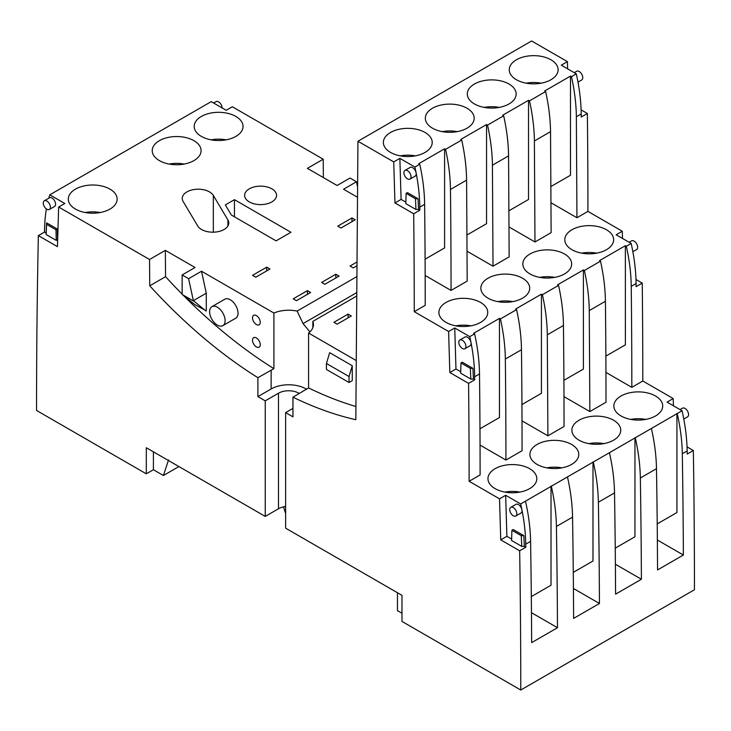 <?xml version="1.0" encoding="UTF-8"?>
<svg xmlns="http://www.w3.org/2000/svg" width="731" height="731" viewBox="0 0 731 731"><rect width="100%" height="100%" fill="white"/><g stroke="black" fill="none" stroke-linecap="round" stroke-linejoin="round"><path stroke-width="1.1" d="M357.943 141.247L355.823 419.704A415.537 239.905 -120 0 1 292.957 397.171L292.957 416.844L285.62 412.613L285.62 528.166L401.977 595.345L401.977 621.432L520.774 690.027A9130.629 5271.597 -120 0 0 519.659 550.781L500.744 539.862L499.529 498.834L469.128 481.281A9130.638 5271.606 -120 0 0 468.571 383.364L449.83 372.545L448.615 331.518L414.249 311.671A9130.638 5271.606 -120 0 0 413.691 213.763L394.95 202.944L393.735 161.916L357.943 141.247L531.62 40.973L567.411 61.642L561.28 65.187L576.302 73.858L571.459 76.654L570.491 76.097L544.659 91L545.628 91.558L529.491 100.878L528.522 100.321L502.7 115.233L503.668 115.79L487.522 125.111L486.554 124.553L460.731 139.457L461.7 140.023L445.563 149.343L444.594 148.777L418.762 163.689L419.731 164.247L414.888 167.043L399.866 158.371L393.735 161.916M516.415 59.787A24.425 14.099 0 0 0 509.26 69.756A24.425 14.099 0 0 0 524.337 82.786A24.425 14.099 0 0 0 550.955 79.725A24.425 14.099 0 0 0 558.109 69.756A24.425 14.099 0 0 0 543.032 56.726A24.425 14.099 0 0 0 516.415 59.787M474.446 84.01A24.425 14.099 0 0 0 467.301 93.988A24.425 14.099 0 0 0 482.378 107.009A24.425 14.099 0 0 0 508.995 103.957A24.425 14.099 0 0 0 516.15 93.988A24.425 14.099 0 0 0 501.064 80.958A24.425 14.099 0 0 0 474.446 84.01M432.487 108.243A24.425 14.099 0 0 0 425.332 118.212A24.425 14.099 0 0 0 440.409 131.242A24.425 14.099 0 0 0 467.027 128.181A24.425 14.099 0 0 0 474.181 118.212A24.425 14.099 0 0 0 459.105 105.182A24.425 14.099 0 0 0 432.487 108.243M390.518 132.475A24.425 14.099 0 0 0 383.364 142.444A24.425 14.099 0 0 0 398.441 155.475A24.425 14.099 0 0 0 425.058 152.413A24.425 14.099 0 0 0 432.213 142.444A24.425 14.099 0 0 0 417.136 129.414A24.425 14.099 0 0 0 390.518 132.475M292.957 397.171L308.583 387.942A415.537 239.905 -120 0 0 355.924 406.5M308.583 387.942L308.583 333.053L356.28 360.584M352.269 365.728L329.672 352.68L326.437 363.49L349.034 376.538L352.269 365.728L352.269 380.632L349.034 382.496L349.034 376.538M308.583 333.053A24.781 14.309 0 0 0 313.453 324.537A24.781 14.309 0 0 0 312.85 321.384L356.765 296.028M337.128 324.18L333.893 322.316L348.102 314.12L351.328 315.984L337.128 324.18M567.621 68.851L567.411 61.642M622.501 238.452L622.291 231.243L587.925 211.405A9130.638 5271.606 -120 0 0 587.368 113.488L581.099 109.869M673.415 405.769L673.205 398.559L642.796 381.006A9130.638 5271.606 -120 0 0 642.247 283.098L635.979 279.48M520.774 690.027L694.45 589.753A9130.629 5271.597 -120 0 0 693.335 450.506L687.03 446.869M551.064 202.798L576.942 217.737L576.357 116.759C576.202 103.985 574.566 90.617 571.459 76.654M587.368 113.488L581.236 117.033A9130.638 5271.606 -120 0 0 581.2 113.963A168.916 97.525 -120 0 0 577.499 79.56A168.916 97.525 -120 0 0 576.302 73.858M414.249 311.671L425.223 305.339A9130.638 5271.606 60 0 0 424.629 204.351A168.916 97.525 -120 0 0 419.731 164.247M418.543 209.477L415.957 209.477L405.796 203.611L406.116 193.359L407.405 192.609L418.068 198.768L418.543 209.477L419.822 210.217A9130.638 5271.606 -120 0 0 419.786 207.147A168.916 97.525 -120 0 0 416.085 172.754A168.916 97.525 -120 0 0 414.888 167.043M425.095 259.185L444.594 247.937L444.594 148.777M451.045 290.426L467.191 281.106L466.597 180.128L450.46 189.448A9130.638 5271.606 -120 0 1 451.045 290.426L425.168 275.486M450.46 189.448A168.916 97.525 -120 0 0 445.563 149.343M466.597 180.128C466.442 167.353 464.806 153.985 461.7 140.023M467.063 234.962L486.554 223.704L486.554 124.553M467.136 251.263L493.014 266.203L492.42 165.215C492.265 152.441 490.629 139.073 487.522 125.111M493.014 266.203L509.151 256.883L508.566 155.895A168.916 97.525 -120 0 0 503.668 115.79M509.032 210.729L528.522 199.472L528.522 100.321M534.982 241.97L551.119 232.65L550.534 131.662L534.388 140.982L534.982 241.97L509.105 227.03M534.388 140.982C534.233 128.208 532.597 114.84 529.491 100.878M550.534 131.662C550.37 118.888 548.743 105.52 545.628 91.558M551 186.496L570.491 175.248L570.491 76.097M541.196 83.179A24.425 14.099 -0 0 0 526.183 83.179M499.227 107.402A24.425 14.099 -0 0 0 484.214 107.402M457.259 131.635A24.425 14.099 -0 0 0 442.255 131.635M415.29 155.858A24.425 14.099 -0 0 0 400.286 155.858M306.664 389.248A24.781 14.309 0 0 0 271.146 388.965L257.906 396.613L265.252 400.853L265.252 516.406L278.484 508.767A14.401 8.315 180 0 1 285.62 506.519M265.252 516.406L146.31 447.737L146.31 473.825L36.55 410.456A9130.629 5271.597 -120 0 1 38.35 235.62L57.438 246.649L58.663 207.028L149.535 259.487L149.736 285.803A415.537 239.905 -120 0 0 257.906 377.689L273.915 368.671L273.915 313.042A24.781 14.309 0 0 1 297.124 311.086L303.054 323.605L356.792 292.583M397.463 592.731L397.463 610.623L401.977 613.236M657.361 540.008L683.375 555.03A9130.629 5271.597 -120 0 0 682.306 453.768A168.916 97.525 -120 0 0 677.226 413.554L682.069 410.758L667.065 402.105L673.205 398.559M683.375 555.03L657.553 569.942A9130.629 5271.597 -120 0 0 656.484 468.681L640.347 478.001A168.916 97.525 -120 0 0 635.257 437.787L651.394 428.467A168.916 97.525 60 0 1 656.484 468.681M615.392 564.241L641.407 579.263A9130.629 5271.597 -120 0 0 640.347 478.001M641.407 579.263L615.584 594.166A9130.629 5271.597 -120 0 0 614.515 492.904L598.378 502.224A168.916 97.525 -120 0 0 593.289 462.019L609.435 452.699A168.916 97.525 60 0 1 614.515 492.904M573.424 588.464L599.447 603.486A9130.629 5271.597 -120 0 0 598.378 502.224M599.447 603.486L573.616 618.399A9130.629 5271.597 -120 0 0 572.547 517.137L556.41 526.457A168.916 97.525 -120 0 0 551.329 486.243L567.466 476.923A168.916 97.525 60 0 1 572.547 517.137M531.455 612.697L557.479 627.719A9130.629 5271.597 -120 0 0 556.41 526.457M557.479 627.719L531.656 642.622A9130.629 5271.597 -120 0 0 530.587 541.369A168.916 97.525 -120 0 0 525.498 501.155L520.655 503.951L505.66 495.289L499.529 498.834M524.328 546.395L521.751 546.395L511.59 540.529L511.91 530.277L513.199 529.527L523.862 535.686L524.328 546.395L525.79 547.236A9130.629 5271.597 -120 0 0 525.744 544.166A168.916 97.525 -120 0 0 521.879 509.644A168.916 97.525 -120 0 0 520.655 503.951M525.79 547.236L519.659 550.781M693.335 450.506L687.204 454.052A9130.629 5271.597 -120 0 0 687.149 450.972A168.916 97.525 -120 0 0 683.284 416.46A168.916 97.525 -120 0 0 682.069 410.758M551.329 486.243L525.498 501.155M593.289 462.019L567.466 476.923M635.257 437.787L609.435 452.699M677.226 413.554L651.394 428.467M605.944 372.408L631.822 387.348L642.796 381.006M563.985 396.631L589.853 411.571L605.999 402.251A9130.638 5271.606 -120 0 0 605.414 301.273C605.25 288.498 603.623 275.13 600.507 261.168L599.539 260.611L625.37 245.698L626.339 246.256L631.182 243.46L616.151 234.788L622.291 231.243M522.016 420.864L547.894 435.804L564.03 426.484A9130.638 5271.606 -120 0 0 563.446 325.496C563.29 312.722 561.655 299.354 558.548 285.392L557.579 284.834L583.402 269.931L584.371 270.488L600.507 261.168M480.048 445.097L505.925 460.037L522.062 450.716A9130.638 5271.606 -120 0 0 521.477 349.729C521.322 336.954 519.686 323.586 516.579 309.624L515.611 309.067L541.433 294.154L542.402 294.712L558.548 285.392M469.128 481.281L480.103 474.94A9130.638 5271.606 -120 0 0 479.509 373.961A168.916 97.525 -120 0 0 474.611 333.857L469.768 336.653L454.746 327.972L448.615 331.518M655.552 415.957A24.425 14.099 180 0 1 628.934 419.009A24.425 14.099 180 0 1 613.857 405.979A24.425 14.099 180 0 1 621.012 396.01A24.425 14.099 180 0 1 647.629 392.958A24.425 14.099 180 0 1 662.706 405.979A24.425 14.099 180 0 1 655.552 415.957M613.583 440.181A24.425 14.099 180 0 1 586.966 443.242A24.425 14.099 180 0 1 571.889 430.212A24.425 14.099 180 0 1 579.043 420.243A24.425 14.099 180 0 1 605.661 417.182A24.425 14.099 180 0 1 620.738 430.212A24.425 14.099 180 0 1 613.583 440.181M529.655 488.637A24.425 14.099 180 0 1 503.038 491.698A24.425 14.099 180 0 1 487.961 478.668A24.425 14.099 180 0 1 495.106 468.699A24.425 14.099 180 0 1 521.724 465.638A24.425 14.099 180 0 1 536.81 478.668A24.425 14.099 180 0 1 529.655 488.637M571.615 464.413A24.425 14.099 180 0 1 544.997 467.465A24.425 14.099 180 0 1 529.92 454.444A24.425 14.099 180 0 1 537.075 444.466A24.425 14.099 180 0 1 563.692 441.414A24.425 14.099 180 0 1 578.769 454.444A24.425 14.099 180 0 1 571.615 464.413M473.414 379.078L470.837 379.078L460.676 373.212L460.996 362.96L462.284 362.21L472.948 368.369L473.414 379.078L474.702 379.828A9130.638 5271.606 -120 0 0 474.666 376.757A168.916 97.525 -120 0 0 470.965 342.355A168.916 97.525 -120 0 0 469.768 336.653M474.702 379.828L468.571 383.364M474.611 333.857L473.642 333.29L499.465 318.387L500.433 318.944L516.579 309.624M576.942 217.737L587.925 211.405M488.006 278.219A24.425 14.099 180 0 1 514.624 275.167A24.425 14.099 180 0 1 529.701 288.188A24.425 14.099 180 0 1 522.546 298.166A24.425 14.099 180 0 1 495.929 301.218A24.425 14.099 180 0 1 480.852 288.188A24.425 14.099 180 0 1 488.006 278.219M446.047 302.451A24.425 14.099 180 0 1 472.665 299.39A24.425 14.099 180 0 1 487.741 312.42A24.425 14.099 180 0 1 480.587 322.389A24.425 14.099 180 0 1 453.969 325.45A24.425 14.099 180 0 1 438.892 312.42A24.425 14.099 180 0 1 446.047 302.451M564.515 273.933A24.425 14.099 180 0 1 537.897 276.994A24.425 14.099 180 0 1 522.82 263.964A24.425 14.099 180 0 1 529.975 253.995A24.425 14.099 180 0 1 556.593 250.934A24.425 14.099 180 0 1 571.669 263.964A24.425 14.099 180 0 1 564.515 273.933M571.944 229.762A24.425 14.099 180 0 1 598.561 226.701A24.425 14.099 180 0 1 613.638 239.731A24.425 14.099 180 0 1 606.483 249.7A24.425 14.099 180 0 1 579.866 252.762A24.425 14.099 180 0 1 564.789 239.731A24.425 14.099 180 0 1 571.944 229.762M419.822 210.217L413.691 213.763M299.326 393.497A14.401 8.315 0 0 0 278.484 393.205L265.252 400.853M285.62 412.613L292.957 408.373M309.907 331.911L303.054 323.605M312.85 327.689L312.85 321.384M349.034 382.496L326.437 369.457L326.437 363.49M348.102 317.848L348.102 314.12M631.822 387.348A9130.638 5271.606 -120 0 0 631.237 286.36C631.081 273.586 629.446 260.218 626.339 246.256M642.247 283.098L636.116 286.634A9130.638 5271.606 -120 0 0 636.08 283.564A168.916 97.525 -120 0 0 632.379 249.17A168.916 97.525 -120 0 0 632.37 249.143A168.916 97.525 -120 0 0 631.182 243.46M257.906 396.613L257.906 377.689M153.409 451.831L153.409 469.722L146.31 473.825M153.409 469.722L163.415 475.506L168.578 459.845M46.409 208.938A168.916 97.525 -120 0 0 44.545 229.068A9130.629 5271.597 -120 0 0 44.481 232.083L38.35 235.62M58.663 207.028L64.794 203.483L49.799 194.821L211.204 101.636L226.199 110.299L232.339 106.753L323.212 159.221L323.349 177.569M283.482 506.885L285.62 513.427M676.924 413.38L676.924 512.532L657.215 523.917M634.956 437.613L634.956 536.764L615.246 548.14M592.987 461.837L592.987 560.997L573.278 572.373M551.019 486.069L551.019 585.22L531.309 596.606M479.975 428.795L499.465 417.538L499.465 318.387M505.925 460.037A9130.638 5271.606 -120 0 0 505.34 359.049A168.916 97.525 -120 0 0 500.433 318.944M547.894 435.804L547.3 334.816C547.144 322.042 545.509 308.674 542.402 294.712M521.943 404.563L541.433 393.305L541.433 294.154M589.853 411.571L589.268 310.593C589.113 297.819 587.477 284.45 584.371 270.488M563.912 380.33L583.402 369.082L583.402 269.931M605.871 356.107L625.37 344.849L625.37 245.698M645.784 419.402A24.425 14.099 0 0 0 630.78 419.402M603.815 443.635A24.425 14.099 0 0 0 588.811 443.635M519.887 492.091A24.425 14.099 0 0 0 504.874 492.091M561.856 467.858A24.425 14.099 0 0 0 546.843 467.858M512.787 301.611A24.425 14.099 0 0 0 497.774 301.611M470.819 325.843A24.425 14.099 0 0 0 455.806 325.843M554.747 277.378A24.425 14.099 0 0 0 539.743 277.378M596.715 253.154A24.425 14.099 0 0 0 581.712 253.154M149.535 259.487L165.352 250.358L165.553 276.665L149.736 285.803M165.553 276.665A415.537 239.905 -120 0 0 182.138 294.145M183.673 295.69A415.537 239.905 -120 0 0 273.915 368.671M165.352 250.358L195.049 267.5L182.138 274.957L182.138 294.465L194.748 304.544L206.279 310.849L206.279 293.186L201.509 271.228L273.915 313.042M222.836 325.66L235.747 318.204A10.956 6.323 -120 0 0 238.023 313.188A10.956 6.323 -120 0 0 233.235 302.159A10.956 6.323 -120 0 0 224.792 299.226L211.88 306.682A10.956 6.323 -120 0 0 209.614 311.698A10.956 6.323 -120 0 0 214.393 322.718A10.956 6.323 -120 0 0 222.836 325.66A10.956 6.323 -120 0 0 225.111 320.644A10.956 6.323 -120 0 0 220.323 309.615A10.956 6.323 -120 0 0 211.88 306.682M252.515 340.189A5.482 3.162 -120 0 0 254.909 345.708A5.482 3.162 -120 0 0 259.13 347.17A5.482 3.162 -120 0 0 260.263 344.666A5.482 3.162 -120 0 0 257.869 339.147A5.482 3.162 -120 0 0 253.648 337.685A5.482 3.162 -120 0 0 252.515 340.189M252.515 317.83A5.482 3.162 -120 0 0 254.909 323.34A5.482 3.162 -120 0 0 259.13 324.811A5.482 3.162 -120 0 0 260.263 322.298A5.482 3.162 -120 0 0 257.869 316.788A5.482 3.162 -120 0 0 253.648 315.317A5.482 3.162 -120 0 0 252.515 317.83M182.138 274.957L188.598 278.685L193.368 300.642L206.279 293.186M201.509 271.228L188.598 278.685M356.911 276.565L297.124 311.086M323.212 159.221L307.395 168.349L337.092 185.5L350.003 178.044L356.463 181.772L343.552 189.228L357.514 197.288M249.289 201.902A15.981 9.229 0 0 0 266.696 203.903A15.981 9.229 0 0 0 276.565 195.378A15.981 9.229 0 0 0 271.886 188.854A15.981 9.229 0 0 0 254.47 186.853A15.981 9.229 0 0 0 244.602 195.378A15.981 9.229 0 0 0 249.289 201.902M75.448 189.137A24.425 14.099 0 0 0 68.294 199.106A24.425 14.099 0 0 0 83.371 212.136A24.425 14.099 0 0 0 109.988 209.075A24.425 14.099 0 0 0 117.143 199.106A24.425 14.099 0 0 0 102.066 186.076A24.425 14.099 0 0 0 75.448 189.137M193.925 160.619A24.425 14.099 0 0 0 201.08 150.65A24.425 14.099 0 0 0 186.003 137.62A24.425 14.099 0 0 0 159.385 140.672A24.425 14.099 0 0 0 152.231 150.65A24.425 14.099 0 0 0 167.308 163.671A24.425 14.099 0 0 0 193.925 160.619M307.422 290.636L293.222 298.833L296.448 300.697L310.657 292.501L307.422 290.636L307.422 294.365M341.002 228.008L337.768 226.144L351.976 217.948L355.202 219.812L341.002 228.008M255.777 277.213L252.551 275.349L266.751 267.153L269.977 269.017L255.777 277.213M357.02 262L350.039 266.029L353.265 267.893L356.993 265.746M324.856 284.295L339.065 276.099L335.831 274.235L321.631 282.431L324.856 284.295M235.894 136.386A24.425 14.099 0 0 0 243.039 126.417A24.425 14.099 0 0 0 227.962 113.387A24.425 14.099 0 0 0 201.345 116.448A24.425 14.099 0 0 0 194.19 126.417A24.425 14.099 0 0 0 209.276 139.447A24.425 14.099 0 0 0 235.894 136.386M231.361 215.033L276.08 240.855L290.929 232.275L234.441 199.664L225.34 204.918L231.361 215.033M201.509 229.488A15.981 9.229 0 0 0 218.925 231.48A15.981 9.229 0 0 0 228.785 222.964A15.981 9.229 0 0 0 227.917 219.967L213.333 195.433A15.981 9.229 0 0 0 195.588 189.329A15.981 9.229 0 0 0 182.238 198.421A15.981 9.229 0 0 0 183.106 201.418L197.699 225.952A15.981 9.229 0 0 0 201.509 229.488M49.799 194.821A168.916 97.525 -120 0 0 48.803 198.192M163.415 475.506L178.912 466.561M205.978 311.022L193.368 300.642M356.463 181.772L357.596 186.99M182.138 294.465L193.368 300.944M100.22 212.52A24.425 14.099 0 0 0 85.216 212.52M184.157 164.064A24.425 14.099 0 0 0 169.144 164.064M351.976 221.676L351.976 217.948M266.751 270.881L266.751 267.153M335.831 277.963L335.831 274.235M226.126 139.84A24.425 14.099 0 0 0 211.113 139.84M234.441 216.815L234.441 199.664M683.787 419.037L687.524 416.88A5.026 2.897 -120 0 0 688.565 414.578A5.026 2.897 -120 0 0 686.372 409.524A5.026 2.897 -120 0 0 682.507 408.181L680.049 409.598M516.826 513.738A5.026 2.897 -120 0 0 514.633 508.675A5.026 2.897 -120 0 0 510.768 507.332A5.026 2.897 -120 0 0 509.726 509.635A5.026 2.897 -120 0 0 511.919 514.688A5.026 2.897 -120 0 0 515.784 516.031A5.026 2.897 -120 0 0 516.826 513.738M515.784 516.031L520.956 513.052A5.026 2.897 -120 0 0 521.989 510.75A5.026 2.897 -120 0 0 521.879 509.644A5.026 2.897 -120 0 0 519.366 505.276A5.026 2.897 -120 0 0 515.931 504.353L510.768 507.332M511.636 539.067L506.885 536.316L505.66 495.289M506.885 536.316L500.744 539.862M511.91 530.277L521.276 535.686L521.751 546.395M523.862 535.686L521.276 535.686M632.863 251.729L636.61 249.563A5.026 2.897 -120 0 0 637.651 247.261A5.026 2.897 -120 0 0 635.458 242.208A5.026 2.897 -120 0 0 631.593 240.865L629.135 242.281M465.912 346.421A5.026 2.897 -120 0 0 463.719 341.368A5.026 2.897 -120 0 0 459.854 340.016A5.026 2.897 -120 0 0 458.812 342.318A5.026 2.897 -120 0 0 461.005 347.371A5.026 2.897 -120 0 0 464.87 348.714A5.026 2.897 -120 0 0 465.912 346.421M464.87 348.714L470.033 345.736A5.026 2.897 -120 0 0 471.075 343.433A5.026 2.897 -120 0 0 470.965 342.355A5.026 2.897 -120 0 0 468.452 337.969A5.026 2.897 -120 0 0 465.017 337.037L459.854 340.016M460.722 371.75L455.97 369.009L454.746 327.972M455.97 369.009L449.83 372.545M460.996 362.96L470.362 368.369L470.837 379.078M472.948 368.369L470.362 368.369M577.983 82.128L581.73 79.962A5.026 2.897 -120 0 0 582.771 77.66A5.026 2.897 -120 0 0 580.578 72.607A5.026 2.897 -120 0 0 576.713 71.263L574.255 72.68M411.032 176.811A5.026 2.897 -120 0 0 408.839 171.758A5.026 2.897 -120 0 0 404.974 170.414A5.026 2.897 -120 0 0 403.932 172.717A5.026 2.897 -120 0 0 406.125 177.77A5.026 2.897 -120 0 0 409.99 179.113A5.026 2.897 -120 0 0 411.032 176.811M409.99 179.113L415.162 176.134A5.026 2.897 -120 0 0 416.195 173.832A5.026 2.897 -120 0 0 416.085 172.754A5.026 2.897 -120 0 0 413.582 168.358A5.026 2.897 -120 0 0 410.137 167.436L404.974 170.414M405.842 202.149L401.091 199.399L399.866 158.371M401.091 199.399L394.95 202.944M406.116 193.359L415.482 198.768L415.957 209.477M418.068 198.768L415.482 198.768M213.626 103.034L216.074 101.618A5.026 2.897 60 0 1 219.921 102.934A5.026 2.897 60 0 1 222.142 107.95M46.126 233.025L46.126 234.523L56.278 240.389L55.967 229.762L57.256 229.022L46.592 222.864L46.126 233.025L44.481 232.083M56.278 240.389L57.575 239.64L57.256 229.022M44.335 200.769L49.507 197.79A5.026 2.897 60 0 1 53.372 199.134A5.026 2.897 60 0 1 55.565 204.187A5.026 2.897 60 0 1 54.523 206.489L49.361 209.468A5.026 2.897 60 0 1 45.486 208.125A5.026 2.897 60 0 1 43.303 203.072A5.026 2.897 60 0 1 44.335 200.769A5.026 2.897 60 0 1 48.209 202.112A5.026 2.897 60 0 1 50.402 207.165A5.026 2.897 60 0 1 49.361 209.468M55.967 229.762L46.601 224.353L46.126 234.523M46.592 222.864L46.601 224.353M581.2 113.963L576.357 116.759M424.629 204.351L419.786 207.147M508.566 155.895L492.42 165.215M687.149 450.972L682.306 453.768M530.587 541.369L525.744 544.166M479.509 373.961L474.666 376.757M271.146 388.965L271.146 370.041M636.08 283.564L631.237 286.36M278.484 508.767L278.484 393.205M521.477 349.729L505.34 359.049M563.446 325.496L547.3 334.816M605.414 301.273L589.268 310.593M227.917 225.952L227.917 219.967M213.333 232.184L213.333 195.433"/></g></svg>
